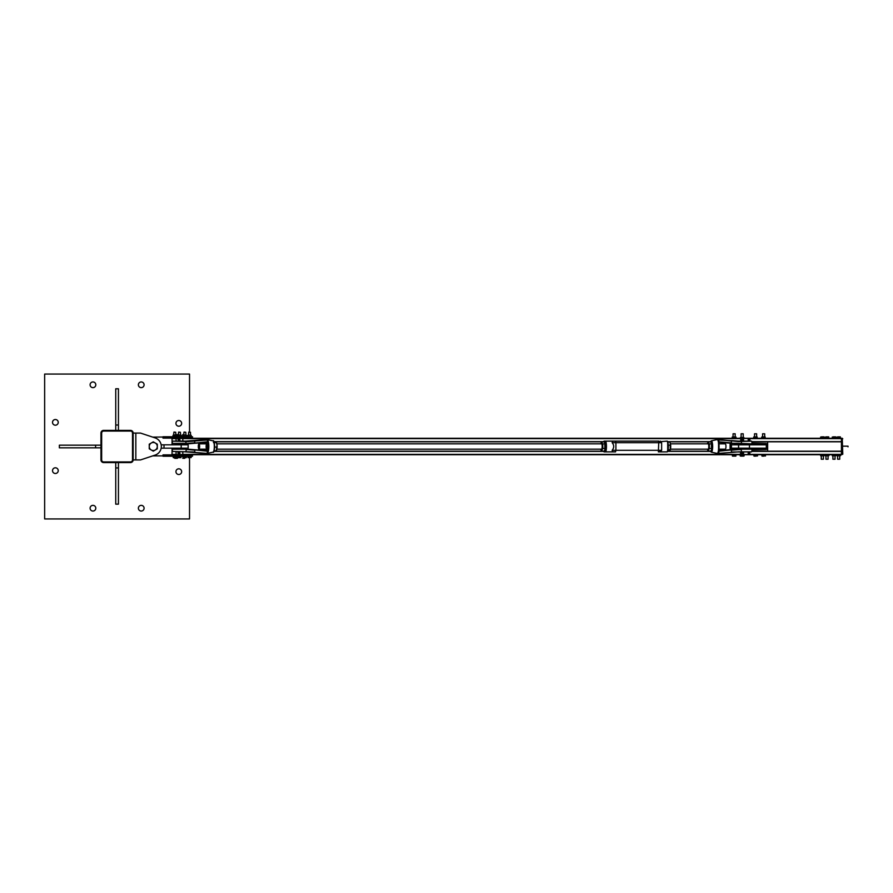 <?xml version="1.0" encoding="UTF-8"?>
<svg xmlns="http://www.w3.org/2000/svg" width="893" height="893" viewBox="0 0 893 893"><rect width="100%" height="100%" fill="white"/><g stroke="black" fill="none" stroke-linecap="round" stroke-linejoin="round"><path stroke-width="1.34" d="M92.939 381.947A2.846 2.846 0 0 1 95.797 384.794A2.846 2.846 0 0 1 92.939 387.64A2.846 2.846 0 0 1 90.093 384.794A2.846 2.846 0 0 1 92.939 381.947M55.377 467.798A2.846 2.846 0 0 1 58.235 470.644A2.846 2.846 0 0 1 55.377 473.491A2.846 2.846 0 0 1 52.531 470.644A2.846 2.846 0 0 1 55.377 467.798M141.228 505.36A2.846 2.846 0 0 1 144.086 508.206A2.846 2.846 0 0 1 141.228 511.053A2.846 2.846 0 0 1 138.382 508.206A2.846 2.846 0 0 1 141.228 505.36M178.79 420.514A2.846 2.846 0 0 1 181.647 423.371A2.846 2.846 0 0 1 178.79 426.218A2.846 2.846 0 0 1 175.943 423.371A2.846 2.846 0 0 1 178.79 420.514M178.79 468.814A2.846 2.846 0 0 1 181.647 471.66A2.846 2.846 0 0 1 178.79 474.507A2.846 2.846 0 0 1 175.943 471.66A2.846 2.846 0 0 1 178.79 468.814M92.939 505.36A2.846 2.846 0 0 1 95.797 508.206A2.846 2.846 0 0 1 92.939 511.053A2.846 2.846 0 0 1 90.093 508.206A2.846 2.846 0 0 1 92.939 505.36M55.377 419.509A2.846 2.846 0 0 1 58.235 422.356A2.846 2.846 0 0 1 55.377 425.202A2.846 2.846 0 0 1 52.531 422.356A2.846 2.846 0 0 1 55.377 419.509M141.228 381.947A2.846 2.846 0 0 1 144.086 384.794A2.846 2.846 0 0 1 141.228 387.64A2.846 2.846 0 0 1 138.382 384.794A2.846 2.846 0 0 1 141.228 381.947M189.528 432.078L189.528 374.067L44.65 374.067L44.65 518.933L189.528 518.933L189.528 457.662M103.644 430.37A2.679 2.679 0 0 0 100.965 433.06L100.965 459.884A2.679 2.679 0 0 0 103.644 462.563L130.467 462.563A2.679 2.679 0 0 0 133.157 459.884L133.157 433.06A2.679 2.679 0 0 0 130.467 430.37L103.644 430.37M132.51 433.083A2.009 2.009 0 0 0 130.501 431.073L103.677 431.073A2.009 2.009 0 0 0 101.657 433.083L101.657 459.917A2.009 2.009 0 0 0 103.677 461.927L130.501 461.927A2.009 2.009 0 0 0 132.51 459.917L132.51 433.083M118.434 462.563L118.434 504.154L115.744 504.154L115.744 462.563M115.744 467.932L118.434 467.932M115.744 430.37L115.744 388.79L118.434 388.79L118.434 430.37M118.434 425.012L115.744 425.012M100.965 447.839L59.373 447.839L59.373 445.161L100.965 445.161M95.596 445.161L95.596 447.839M140.536 459.917L155.114 455.095A9.053 9.053 0 0 0 155.114 437.905L140.536 433.083L155.114 437.905L140.536 433.083L133.157 433.083L133.157 459.917L140.536 459.917L152.759 455.876A9.388 9.388 0 0 0 153.272 455.888L163.006 455.888L153.272 455.888M172.059 453.544L171.891 454.883L190.499 454.883L190.499 456.223L192.508 456.223L192.508 454.883L190.499 454.883M152.759 437.124A9.388 9.388 0 0 1 153.272 437.112L190.499 436.777L190.499 438.117L171.891 438.117L172.059 439.456M190.499 456.223L163.006 456.234L163.006 454.883L171.891 454.883L171.891 455.553L163.006 455.553M163.006 437.112L163.006 438.117L171.891 438.117L171.891 437.447L163.006 437.447M192.508 436.777L192.508 438.117L192.508 436.777L190.499 436.777M190.499 438.117L192.508 438.117M174.102 438.284L175.776 438.117M174.113 432.279L175.742 432.279L174.247 432.078M173.342 457.662L173.019 456.223L176.468 456.223L176.468 457.529L173.555 457.662L176.468 457.529M174.09 456.223L174.09 457.529M175.821 456.223L175.821 457.529M178.544 438.284L180.464 438.117M178.578 432.279L180.442 432.279L178.745 432.078M177.93 457.662L178.656 457.662L177.93 457.662L177.908 456.223L180.922 456.223L180.944 457.662L178.656 457.662L180.944 457.662L180.922 456.223L183.244 456.658M179.393 456.223L179.393 457.529M183.925 438.284L185.833 438.117M183.958 432.279L185.811 432.279L184.125 432.078M183.288 457.662L183.98 457.662L183.288 457.662L183.244 456.223L186.358 456.223L186.302 457.662L183.98 457.662L186.358 457.529M184.706 456.223L184.706 457.529M186.257 456.223L186.257 457.529M188.814 438.284L190.533 438.117M188.836 432.279L190.499 432.279L188.97 432.078M188.066 457.662L187.787 456.223L191.202 456.223L191.202 457.529L188.367 457.662L191.202 457.529M188.936 456.223L188.936 457.529M190.644 456.223L190.644 457.529M184.684 458.332L183.344 458.332L184.684 458.332M182.786 458.332L183.244 457.071L182.563 456.658M177.004 458.332L175.698 458.332L177.004 458.332M177.651 456.658L176.468 457.071L177.562 457.071L177.383 458.332M174.604 457.662L175.698 458.332L174.704 458.31M176.434 457.551L176.434 458.209M177.651 436.342L176.468 435.929L177.428 435.929L177.428 434.668L175.374 434.668M175.742 434.668L177.406 434.791L177.439 435.929M183.02 434.668L183.791 434.668M184.036 434.668L182.931 434.668M182.563 436.342L182.585 434.791M176.468 456.658L177.908 456.658M176.468 436.342L177.718 436.342M180.955 436.766L179.973 436.766L180.732 436.733L180.542 435.349L181.145 435.349L180.911 436.777L183.076 436.342M180.442 432.279L180.598 435.003L178.276 435.003L178.633 432.078M181.033 435.248L178.354 435.315M181.134 435.315L180.509 436.621L178.488 436.777L177.729 436.655L177.74 435.315L177.93 436.777M177.718 436.621L177.729 435.326L178.79 435.349L178.834 436.621L178.823 435.315L180.52 435.315M175.742 432.279L175.899 435.003L173.577 435.003L173.934 432.078M175.765 435.349L176.468 435.349L176.457 436.655L175.765 436.621L175.765 435.349L175.184 436.766L175.966 436.766L175.184 436.777L174.023 436.655L174.023 435.315L176.446 435.315L173.744 435.315M173.008 436.621L173.03 435.315L173.242 436.777L173.03 435.315L174.035 435.349L173.7 436.766L174.582 436.766L173.275 436.777M185.811 432.279L185.967 435.003L183.634 435.003L184.003 432.078M186.525 436.621L186.525 435.349L186.302 436.777L183.277 436.766L183.634 435.003L186.525 435.349L183.768 435.315M183.076 436.621L183.098 435.315L183.333 436.777M185.833 435.315L185.856 436.621L185.833 435.315L184.125 435.315L184.103 436.621L184.137 435.349L183.076 435.349M191.18 435.326L190.99 436.777L187.999 436.777L188.334 435.003L191.18 435.326L188.323 435.315M187.798 436.621L187.82 435.326L188.2 436.766L186.336 436.766M190.678 435.315L189.003 435.315L189.015 436.621L188.981 435.349L187.798 435.349M135.836 459.917L135.836 433.083M161.164 444.826L164.011 444.826L164.011 448.174L188.155 448.174L188.155 444.826L181.19 444.826L181.19 448.174M164.011 444.826L181.19 444.826M164.011 448.174L161.164 448.174M155.293 443.017L157.302 444.178L157.302 446.5A4.03 4.03 0 0 0 151.263 443.017L153.272 441.856L155.293 443.017M157.302 448.822L155.293 449.983A4.03 4.03 0 0 0 157.302 446.5L157.302 448.822M153.272 451.144L151.263 449.983A4.03 4.03 0 0 0 155.293 449.983L153.272 451.144M149.254 446.5L149.254 444.178L151.263 443.017A4.03 4.03 0 0 0 151.263 449.983L149.254 448.822L149.254 446.5M172.059 444.826L172.059 438.284L841.429 438.284L841.429 441.633L751.928 441.633M172.059 448.174L172.059 454.716L841.429 454.716L841.429 451.367L751.928 451.367M213.907 451.199L603.467 451.199M667.808 451.199L710.381 451.199M751.928 451.199L841.429 451.199M213.907 441.801L603.467 441.801M667.808 441.801L710.381 441.801M751.928 441.801L841.429 441.801M842.78 438.787L841.429 438.787L841.429 454.213L842.78 454.213L842.266 438.787L842.78 454.213L841.429 454.716M842.266 438.284L841.429 438.284M828.068 455.776L828.068 459.214L825.958 459.214L825.958 455.776M828.559 438.15L825.467 438.15M825.958 459.214L828.068 459.214M826.17 436.878L827.856 436.878L826.17 436.878M828.704 436.878L827.856 436.878L828.704 436.878M827.018 437.034L827.018 438.15L828.704 438.15L828.704 437.034M827.018 438.15L825.322 438.15L825.322 437.034M839.721 455.776L839.721 459.214L837.612 459.214L837.612 455.776M840.213 438.162L837.121 438.162M837.612 459.214L839.721 459.214M837.824 436.878L839.509 436.878L837.824 436.878M840.358 436.878L839.509 436.878L840.358 436.878M838.672 437.034L838.672 438.162L840.358 438.162L840.358 437.034M838.672 438.162L836.975 438.162L836.975 437.034M835.033 455.776L835.033 459.214L832.912 459.214L832.912 455.776M835.513 438.162L832.432 438.162M832.912 459.214L835.033 459.214M833.124 436.878L834.821 436.878L833.124 436.878M835.658 436.878L834.821 436.878L835.658 436.878M833.973 437.034L833.973 438.162L835.658 438.162L835.658 437.034M833.973 438.162L832.287 438.162L832.287 437.034M823.379 455.776L823.379 459.214L821.259 459.214L821.259 455.776M823.859 438.162L820.779 438.162M821.259 459.214L823.379 459.214M821.471 436.878L823.167 436.878L821.471 436.878M824.005 436.878L823.167 436.878L824.005 436.878M822.319 437.034L822.319 438.162L824.005 438.162L824.005 437.034M822.319 438.162L820.634 438.162L820.634 437.034M823.781 455.776L820.634 455.776L824.005 455.776L823.781 454.716L820.366 454.861L820.857 455.776M821.348 455.62L821.348 454.861M823.29 455.62L823.29 454.861M828.481 455.776L825.322 455.776L828.961 455.62L828.481 454.716L825.065 454.861L825.545 455.776M826.036 454.861L826.036 455.62M827.99 454.861L827.99 455.62M835.435 455.776L832.287 455.776L835.926 455.62L835.435 454.716L832.019 454.861L832.51 455.776M833.002 454.861L833.002 455.62M834.944 454.861L834.944 455.62M840.134 455.776L836.975 455.776L840.614 455.62L840.134 454.716L836.719 454.861L837.199 455.776M837.69 454.861L837.69 455.62M839.643 454.861L839.643 455.62M767.656 441.801L751.928 442.135M751.928 450.865L767.656 451.199M732.249 449.514L731.434 449.514L731.434 448.174L766.317 448.174L766.317 449.514L751.917 449.514M751.917 443.486L766.317 443.486L766.317 444.826L731.434 444.826L731.434 443.486L732.249 443.486M730.094 443.308L730.094 449.692M751.56 449.19L751.56 448.174M751.56 444.826L751.56 443.81M767.656 450.865L767.656 442.135M731.434 448.174L731.434 444.826M766.317 448.174L766.317 444.826M733.32 433.786L735.173 433.786L735.173 436.945M735.173 433.786L733.064 433.786L733.064 436.945M735.776 456.111L734.66 456.111L735.776 456.111M733.008 456.111L734.66 456.111L733.008 456.111M732.461 456.111L732.271 454.838L733.733 454.838L733.733 455.966M733.733 454.838L735.586 454.838L735.586 455.966M735.586 454.838L735.966 455.966M741.625 433.786L743.222 433.786L743.222 437.481M743.222 433.786L741.112 433.786L741.112 437.481L743.858 437.481L741.145 437.481M743.646 456.111L742.206 456.111L744.092 455.977L744.115 454.838L743.177 454.838L743.177 455.966M740.721 456.111L742.206 456.111L740.721 456.111M740.219 455.966L740.219 454.838L741.223 454.838L741.223 455.966M741.223 454.838L743.177 454.838M754.529 436.945L754.529 433.786L756.639 433.786L756.639 436.945M756.639 433.786L754.529 433.786M754.239 456.111L755.802 456.111L754.239 456.111M756.762 455.966L755.802 456.111L756.762 455.966L756.762 454.838L757.521 454.838L757.521 455.966M754.027 456.111L753.647 454.838L754.831 454.838L754.831 455.966M754.831 454.838L756.762 454.838M762.577 436.945L762.577 433.786L764.687 433.786L764.687 436.945M764.687 433.786L762.577 433.786M764.028 456.111L762.41 456.111L764.028 456.111M762.008 456.111L761.729 454.838L763.08 454.838L763.08 455.966M763.08 454.838L764.977 454.838L764.977 455.966M764.977 454.838L765.524 455.966M735.564 436.945L734.091 436.945L735.564 436.945M732.171 437.09L734.091 436.945L732.171 437.09L732.427 438.005L734.091 438.005L732.171 437.849M735.564 438.005L734.091 438.005L735.564 438.005M736.066 437.09L735.598 438.005M733.12 437.09L733.12 437.849M735.073 437.09L735.073 437.849M743.969 438.284L743.869 437.492M740.364 438.284L740.464 437.492M743.724 438.284L743.724 437.626M741.916 438.284L741.916 437.626M756.94 436.945L755.389 436.945L756.94 436.945M753.737 437.034L755.389 436.945L753.647 437.09L753.737 437.916M756.94 438.005L754.027 438.005L756.94 438.005M757.13 436.945L757.13 438.005M754.418 437.09L754.418 437.849M756.36 437.09L756.36 437.849M765.022 436.945L763.504 436.945L765.022 436.945M761.751 437.045L763.504 436.945L761.684 437.09L761.751 437.894M765.022 438.005L762.109 438.005L765.022 438.005M765.156 436.945L765.156 438.005M762.533 437.09L762.533 437.849M764.475 437.09L764.475 437.849M207.645 452.706L208.27 451.59A6.898 1.652 -90 0 0 208.27 441.41L207.913 440.517A6.91 1.652 -90 0 0 207.801 440.26L206.785 439.535L188.39 441.12A5.369 4.309 -90 0 1 188.055 441.131L188.39 441.12A5.369 5.213 -90 0 1 187.976 441.131L172.784 441.131L176.077 441.131L176.077 438.452L182.786 438.452L182.842 441.131M188.39 441.12L186.034 441.12A5.369 5.213 -90 0 1 185.621 441.131L185.621 441.131A5.369 5.302 90 0 0 186.001 441.12L205.747 439.557L185.61 441.131M172.784 441.131L188.468 441.555L207.288 439.981L207.846 441.644A6.586 1.574 90 0 1 207.846 451.356L208.27 451.59M206.964 439.557L207.913 440.517M207.634 440.193L207.332 442.091L208.27 441.41M194.663 440.584L194.797 442.839L188.613 443.374M206.785 443.821A2.679 0.636 90 0 1 207.422 446.5A2.679 0.636 90 0 1 206.785 449.179A2.679 0.636 90 0 1 206.138 446.5A2.679 0.636 90 0 1 206.785 443.821L198.972 443.821A2.679 0.636 90 0 1 199.597 445.964A2.679 0.636 90 0 1 199.217 448.967A2.679 0.636 90 0 1 198.972 449.179A2.679 0.636 90 0 1 198.324 446.5A2.679 0.636 90 0 1 198.972 443.821M185.577 443.821L182.842 443.821M188.278 443.397L172.36 443.397L188.021 443.821L206.45 441.89A1.63 1.585 90 0 1 207.332 442.091L207.645 443.508L207.846 442.091M188.613 449.625L194.797 450.161L194.797 452.003L172.36 451.445L188.055 451.869A5.369 4.309 -90 0 1 188.367 451.88L187.976 451.869A5.369 5.213 -90 0 1 188.39 451.88L206.897 453.465L207.801 452.74A6.91 1.652 -90 0 0 207.913 452.483M185.61 451.869A5.369 5.302 90 0 1 186.001 451.88L185.61 451.869A5.369 5.213 -90 0 1 186.034 451.88L188.39 451.88M182.786 448.174L182.786 449.179L172.784 449.179L176.077 449.179L176.077 448.174M206.841 453.465L186.034 451.88L205.747 453.443M207.343 440.472L207.578 441.053M207.846 450.909L207.801 452.74M207.578 451.947L207.209 453.432L194.663 452.416M205.881 443.241L205.736 442.091L205.926 443.508L204.754 442.303M188.401 443.799L206.383 442.314A1.206 1.172 -90 0 1 207.645 443.508L205.926 443.508L205.412 442.091M205.412 450.909L205.926 449.492L205.725 450.909M204.754 450.697L205.926 449.492L207.645 449.492A1.206 1.172 -90 0 1 206.383 450.686L188.39 449.201M205.747 439.557L206.785 439.535M205.781 439.557L207.332 439.791M207.332 453.209L205.781 453.443M717.726 453.465L738.277 451.88A5.369 5.302 90 0 1 738.678 451.869L718.832 453.432L718.564 451.356A6.586 1.574 -90 0 0 718.564 441.644L718.24 441.41A6.898 1.652 90 0 1 718.24 451.59L718.017 452.483A6.91 1.652 90 0 1 717.905 452.74L717.38 453.454M741.491 452.706L741.491 451.869L738.678 451.869L751.504 451.869L748.2 451.869L748.2 454.548L741.491 454.548L741.491 453.867M751.504 451.869L731.412 452.003L731.412 450.161L738.232 449.625M717.827 453.019L718.262 453.064A7.267 1.741 -90 0 0 718.385 452.807L717.905 452.74M718.017 452.483L718.876 452.539L718.686 450.909M735.888 449.201L719.077 450.597L738.265 449.201L719.758 451.11A1.63 1.585 90 0 1 718.876 450.909L718.742 450.608M748.2 448.174L748.2 449.179L751.504 449.179L736.267 449.179M738.712 449.179L741.491 449.179L741.491 448.174M741.469 439.378L742.351 439.378L741.223 439.323L741.491 438.452L748.2 438.452L748.2 441.131L751.504 441.131L738.678 441.131A5.369 5.302 90 0 1 738.288 441.12L741.491 441.131L741.491 440.338M718.564 441.644L718.385 440.193A7.267 1.741 -90 0 0 718.262 439.936L738.678 441.131M738.366 443.821L719.445 442.314M735.888 443.799L751.504 443.821L738.634 443.397M738.232 443.374L731.278 443.263M718.686 442.091L718.932 439.981L718.017 440.517L718.24 441.41M717.38 439.546L717.905 440.26A6.91 1.652 90 0 1 718.017 440.517M718.865 452.528L718.664 451.947M718.664 441.053L718.865 440.472M718.742 442.392L718.876 442.091A1.63 1.585 90 0 1 719.758 441.89L719.624 442.314A1.206 1.172 -90 0 0 718.776 442.593M717.726 439.535L718.541 439.557M719.758 441.89L731.412 442.839L731.412 440.997L718.832 439.568M718.865 439.568L738.399 441.555L751.504 441.131M179.928 439.791L178.589 439.791L179.928 439.791M179.928 453.209L178.589 453.209L179.928 453.209M182.786 451.869L182.786 454.548L176.077 454.548L176.077 451.869M742.485 453.209L743.612 453.209L742.485 453.209M742.485 439.791L743.612 439.791L742.485 439.791M749.662 453.521L748.2 453.153M748.2 452.74L749.886 453.264M749.729 452.572L748.2 452.494L749.729 452.572M743.456 452.762L742.529 453.197M742.183 452.796L741.056 452.74L742.183 452.796M748.2 440.126L749.975 439.869L748.2 440.048M749.718 440.439L748.2 440.349L749.941 440.149M749.729 439.49L748.2 439.412L749.729 439.49M743.489 439.401L742.429 439.401L742.362 440.394L741.134 440.238M742.183 439.367L740.721 439.602L742.719 440.104L740.699 439.881L742.719 440.104M179.582 439.2L178.567 438.999L179.538 439.11M178.656 439.032L179.638 439.323L178.656 439.032M179.538 452.595L177.93 452.829L179.605 452.639M603.478 441.868A5.961 1.429 90 0 1 603.545 441.667L605.767 441.131L604.025 441.131M605.208 441.667A5.961 1.429 90 0 1 605.208 451.333L605.767 451.869A6.497 1.552 -90 0 0 605.767 441.131L615.534 441.131L612.654 441.131L612.151 442.682C614.183 445.227 614.183 447.773 612.151 450.318L612.654 451.869L615.534 451.869L612.352 451.869M605.208 451.333L603.545 451.333L604.025 451.869L612.654 451.869M603.478 451.132A5.961 1.429 90 0 0 603.545 451.333L604.025 451.869M658.922 441.131L612.352 441.131M659.827 441.667L667.25 441.131A6.497 1.552 90 0 1 667.25 451.869L658.621 451.869M710.46 451.367L667.763 451.367A5.961 1.429 -90 0 0 667.73 441.667L710.46 441.633M660.362 441.131L661.635 442.682L661.635 450.318L660.362 451.869L659.827 451.333M604.874 443.062L604.885 443.084A4.03 0.96 90 0 1 604.885 443.084A4.03 0.96 90 0 1 605.331 446.187A4.03 0.96 90 0 1 604.918 449.815A4.03 0.96 90 0 1 604.885 449.916L604.795 442.872L604.014 441.868L601.726 441.868L601.938 442.872A4.03 0.96 -90 0 0 601.022 443.084A4.03 0.96 -90 0 0 600.978 443.185A4.03 0.96 -90 0 0 600.81 443.821M601.514 449.179A2.679 0.636 -90 0 0 601.804 448.922A2.679 0.636 -90 0 0 602.172 446.511A2.679 0.636 -90 0 0 601.804 444.078L601.804 444.078A2.679 0.636 -90 0 0 601.514 443.821M602.485 446.187A4.03 0.96 -90 0 0 601.938 442.872L602.73 443.877L602.808 448.509L602.072 449.815A4.03 0.96 -90 0 0 602.485 446.187M600.81 449.179A4.03 0.96 -90 0 0 601.022 449.916A4.03 0.96 -90 0 0 601.112 450.128A4.03 0.96 -90 0 0 602.072 449.815L601.893 451.132L601.112 450.128M602.73 443.877L605.007 443.877L604.795 442.872M601.893 451.132L604.181 451.132L604.918 449.815M600.978 443.185L601.726 441.868M605.097 448.509L602.808 448.509M670.241 443.051A4.03 0.96 90 0 1 670.252 443.084A4.03 0.96 90 0 1 670.42 443.609A4.03 0.96 90 0 1 670.676 447.471A4.03 0.96 90 0 1 670.252 449.916A4.03 0.96 90 0 1 670.219 450.005M667.864 451.01L669.192 451.01L670.263 449.726L670.252 443.084M670.42 443.609L669.739 441.99L667.864 441.99M670.018 450.373L670.263 449.726L668.12 449.726M670.531 445.216L668.31 445.216M711.487 443.062L711.498 443.084A4.03 0.96 90 0 1 711.498 443.084A4.03 0.96 90 0 1 711.944 446.21A4.03 0.96 90 0 1 711.531 449.826A4.03 0.96 90 0 1 711.498 449.916L711.408 442.872L710.627 441.868L708.339 441.868L708.551 442.872A4.03 0.96 -90 0 0 707.624 443.084A4.03 0.96 -90 0 0 707.602 443.174A4.03 0.96 -90 0 0 707.423 443.821M670.464 449.179L708.149 449.179A2.679 0.636 -90 0 0 708.417 448.922A2.679 0.636 -90 0 0 708.774 446.511A2.679 0.636 -90 0 0 708.417 444.089A2.679 0.636 -90 0 0 708.417 444.078A2.679 0.636 -90 0 0 708.127 443.821L670.464 443.821M709.098 446.21A4.03 0.96 -90 0 0 708.551 442.872L709.343 443.888L709.422 448.52L708.674 449.826A4.03 0.96 -90 0 0 709.098 446.21M707.423 449.179A4.03 0.96 -90 0 0 707.624 449.916A4.03 0.96 -90 0 0 707.714 450.128A4.03 0.96 -90 0 0 708.674 449.826L708.506 451.132L707.714 450.128M709.343 443.888L711.621 443.888L711.408 442.872M708.506 451.132L710.783 451.132L711.531 449.826M707.602 443.174L708.339 441.868M711.71 448.52L709.422 448.52M216.564 442.872A4.03 0.96 90 0 1 216.653 443.084A4.03 0.96 90 0 1 217.032 444.915A4.03 0.96 90 0 1 216.921 448.911A4.03 0.96 90 0 1 216.653 449.916A4.03 0.96 90 0 1 216.619 450.005M213.416 442.504L214.231 442.906M214.566 446.69L214.543 447.371M214.052 450.775L216.307 450.775L217.032 444.915L216.262 442.504L214.052 442.225M216.307 450.775L216.653 449.916M214.242 442.783L216.262 442.504M214.677 447.058L216.966 447.058M718.954 449.179L725.317 449.179A2.679 0.636 -90 0 0 725.842 448.063A2.679 0.636 -90 0 0 725.886 445.272A2.679 0.636 -90 0 0 725.317 443.821L718.954 443.821M177.729 435.326L181.022 435.237M173.108 435.271L176.446 435.315M176.222 436.766L176.468 435.349M191.191 436.621L191.191 435.349M172.059 454.381L176.077 454.381M182.786 454.381L741.491 454.381M748.2 454.381L841.429 454.381M213.829 451.367L603.512 451.367M213.829 441.633L603.512 441.633M172.059 438.619L176.077 438.619M182.786 438.619L741.491 438.619M748.2 438.619L841.429 438.619M738.567 448.174L738.567 444.826M749.461 448.174L749.461 444.826M185.923 443.821L185.923 441.131M185.923 451.869L186.224 449.603L188.278 449.603M207.332 452.528L207.332 450.909A1.63 1.585 90 0 1 206.45 451.11L188.021 449.179M205.513 450.396A6.586 1.574 90 0 1 205.345 449.179L205.502 450.407M205.345 443.821A6.586 1.574 90 0 1 205.513 442.604L205.334 443.821M212.969 440.852A5.648 1.351 90 0 1 213.036 440.852A5.648 1.351 90 0 1 214.32 446.5A5.648 1.351 90 0 1 213.036 452.148A5.648 1.351 90 0 1 212.969 452.148M213.527 451.646A5.235 1.25 -90 0 0 214.554 446.5A5.235 1.25 -90 0 0 213.527 441.354M205.926 443.508A1.206 1.172 90 0 0 205.211 442.403M185.923 449.179L172.784 449.179M206.45 451.11L194.73 449.737M205.211 450.597A1.206 1.172 90 0 0 205.926 449.492M194.73 443.263L206.45 441.89M738.634 449.603L741.302 449.603L741.436 451.869M741.436 449.179L751.504 449.179M741.436 441.131L741.436 443.821M711.241 440.852L710.359 441.868A5.235 1.25 90 0 1 710.984 441.265A5.235 1.25 90 0 1 712.234 446.5A5.235 1.25 90 0 1 710.984 451.735A5.235 1.25 90 0 1 710.404 451.132L711.241 452.148A5.648 1.351 -90 0 0 711.319 452.148A5.648 1.351 -90 0 0 712.67 446.5A5.648 1.351 -90 0 0 711.319 440.852A5.648 1.351 -90 0 0 711.241 440.852L717.392 439.535M731.278 449.737L719.758 451.11M719.445 450.686L719.624 450.686A1.206 1.172 -90 0 1 718.776 450.407M741.011 452.941L742.485 453.622L740.889 453.599M743.423 453.689L742.429 453.744L743.434 453.666M743.579 453.432L742.507 453.499M742.485 453.622L740.476 453.242L743.612 453.164M742.016 452.773L740.476 453.242M743.568 440.048L742.73 440.048M742.753 439.769L743.612 439.769M178.209 439.233L179.203 439.122M179.873 439.736L177.964 439.468L179.75 439.356M179.314 439.211L179.917 440.037L178.131 439.512M178.299 439.903L179.794 440.015M178.332 453.477L179.839 452.985M179.817 453.264L177.908 453.119L179.939 453.276L179.169 452.595M612.151 442.682L615.902 442.682L615.534 441.131M661.635 450.318L615.902 450.318L615.902 442.682L658.733 442.682L658.364 441.131M658.364 451.869L658.733 442.682L661.635 442.682M615.534 451.869L615.902 450.318L612.151 450.318M163.006 436.766L173.209 436.766M163.006 456.234L173.019 456.234M186.358 456.234L187.787 456.234M188.691 432.078L188.49 435.003M190.499 435.003L190.499 432.279M181.156 436.621L181.156 435.349M843.115 446.165L848.015 446.165L848.015 446.835L848.015 446.165L842.78 446.165M172.36 441.555L172.36 443.397M207.444 453.343L213.036 452.148C214.9 453.957 214.9 439.055 213.036 440.852L207.444 439.657M206.964 453.443L207.656 452.684M172.36 449.603L172.36 451.445M731.345 452.416L718.865 453.432M751.928 451.445L751.928 449.603M711.241 452.148L717.392 453.465M718.552 451.523L718.552 441.477M718.407 443.229L719.535 442.303M731.345 440.584L738.277 441.12M718.407 449.771L719.535 450.697M751.928 443.397L751.928 441.555M182.786 444.826L182.786 443.821M176.077 444.826L176.077 443.821M741.491 443.821L741.491 444.826M748.2 443.821L748.2 444.826M667.707 441.455L667.707 451.545M198.972 449.179L206.785 449.179M216.865 449.179L601.547 449.179M216.865 443.821L601.547 443.821"/></g></svg>
